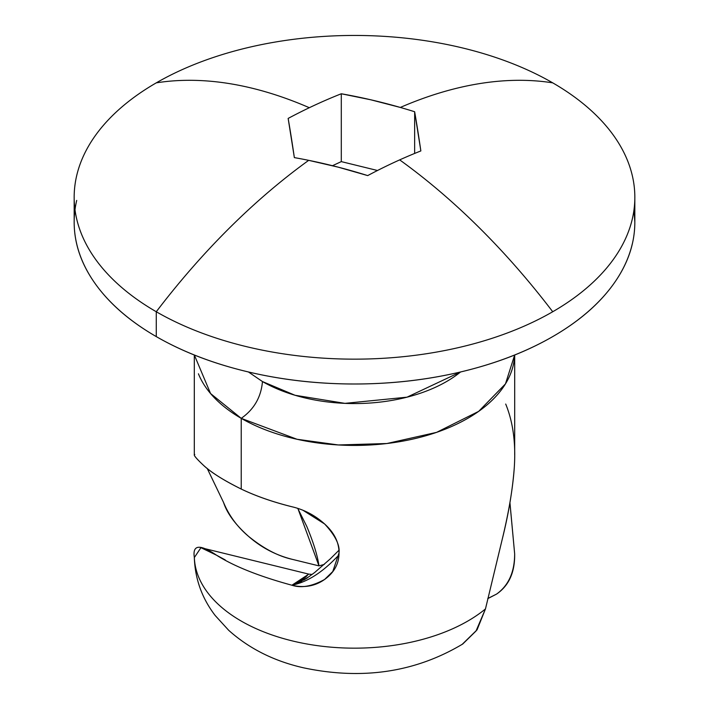 <?xml version="1.0" encoding="UTF-8"?>
<svg xmlns="http://www.w3.org/2000/svg" width="709" height="709" viewBox="0 0 709 709"><rect width="100%" height="100%" fill="white"/><g stroke="black" fill="none" stroke-linecap="round" stroke-linejoin="round"><path stroke-width="1.06" d="M76.705 200.408A280.33 161.847 0 0 0 156.272 336.598L156.272 311.747A280.33 161.847 180 0 1 76.705 175.557A280.33 161.847 180 0 1 156.272 82.856A280.33 161.847 0 0 0 156.272 311.747A521.815 301.272 -60 0 1 308.69 160.34A518.341 389.587 -143.7 0 0 294.35 157.611L288.146 118.421A517.933 329.676 -54.3 0 1 309.319 107.715A521.815 301.272 -120 0 0 156.272 82.856A280.33 161.847 180 0 1 552.728 82.856A521.815 301.272 120 0 0 400.31 107.44A518.341 389.587 36.3 0 1 414.65 111.738L420.854 150.937A517.933 329.676 125.7 0 0 399.681 159.88A521.815 301.272 60 0 1 552.728 311.747A521.815 301.272 -120 0 0 399.681 159.88A517.933 329.676 125.7 0 0 367.705 175.593L338.211 167.156L308.69 160.34A521.815 301.272 120 0 0 156.272 311.747A280.33 161.847 0 0 0 552.728 311.747A280.33 161.847 0 0 0 552.728 82.856A280.33 161.847 0 0 0 156.272 82.856A521.815 301.272 60 0 1 309.319 107.715A517.933 329.676 -54.3 0 1 341.295 93.765L370.789 99.792L400.31 107.44A521.815 301.272 -60 0 1 552.728 82.856A280.33 161.847 180 0 1 632.295 219.046A280.33 161.847 180 0 1 552.728 311.747A280.33 161.847 180 0 1 156.272 311.747L156.272 336.598A280.33 161.847 0 0 0 444.1 375.513A280.33 161.847 0 0 0 632.295 243.896M514.654 354.987A160.19 92.489 180 0 1 414.162 438.774A160.19 92.489 180 0 1 241.228 418.345L241.228 489.05C255.825 496.043 272.717 501.937 291.904 506.749C304.196 509.629 315.097 515.363 324.607 523.96C334.24 532.689 339.044 542.332 339.026 552.905C339.044 563.682 334.231 572.535 324.598 579.466C315.088 586.183 304.188 588.107 291.904 585.226C305.792 582.39 319.617 574.175 333.39 560.58L338.955 555.023M225.223 559.915L216.52 555.2C199.743 543.874 192.352 544.654 194.346 557.531A160.19 92.489 0 0 0 307.644 644.118A160.19 92.489 0 0 0 485.461 608.942L502.318 538.937C508.539 513.99 512.527 490.282 514.273 467.816L514.335 466.814M248.425 371.968L262.463 381.557C261.116 397.129 254.035 409.385 241.228 418.345L210.564 393.539L194.346 355.023M262.463 381.557A130.155 75.145 0 0 0 460.575 371.968L407.028 397.173L344.92 403.359L295.033 395.267L262.463 381.557C261.116 397.129 254.035 409.385 241.228 418.345A160.19 92.489 180 0 1 198.431 373.794M303.106 510.356L324.607 523.96C335.215 535.384 340.019 545.035 339.026 552.905L332.787 571.516L324.598 579.466C312.022 586.405 301.121 588.319 291.904 585.226C300.997 580.804 306.43 577.144 308.193 574.263M324.297 564.408L318.97 565.879L292.427 559.374C278.176 556.246 263.5 548.527 248.389 536.217C237.249 526.822 228.963 515.549 223.539 502.415L207.188 468.392M223.539 502.415C227.102 513.396 235.388 524.66 248.389 536.217C261.16 547.516 275.836 555.227 292.427 559.374L318.97 565.879L297.869 508.442M194.78 454.478L194.727 454.469C193.025 454.584 195.879 458.138 203.297 465.131C210.564 472.097 223.211 480.073 241.228 489.05L241.228 418.345L297.027 439.27L338.379 444.96L386.875 443.524L436.593 432.366L478.672 411.371L505.473 383.87L514.654 355.023M509.939 502.654L514.654 553.826C514.628 572.057 508.601 585.474 496.575 594.089L487.81 598.493M462.773 643.985L476.031 631.001L485.461 608.942A160.19 92.489 180 0 1 307.644 644.118A160.19 92.489 180 0 1 194.346 557.531L194.346 558.143C195.197 579.395 202.145 598.511 215.181 615.501L228.688 630.301C249.169 648.655 274.153 661.169 303.647 667.843C362.459 680.241 415.501 672.283 462.773 643.985M297.762 508.406L306.758 526.37C313.449 542.403 317.517 555.572 318.97 565.879L319.094 565.844M74.17 197.297L74.17 222.147C74.17 243.612 81.278 264.262 95.502 284.087C109.735 303.913 129.986 321.416 156.272 336.598C182.559 351.77 212.877 363.469 247.219 371.676C281.562 379.891 317.322 383.994 354.5 383.994C391.678 383.994 427.438 379.891 461.781 371.676C496.123 363.469 526.441 351.77 552.728 336.598C579.014 321.416 599.265 303.913 613.498 284.087C627.722 264.262 634.83 243.612 634.83 222.147L634.014 209.642M367.705 175.593A517.933 329.676 -54.3 0 1 399.681 159.88A517.933 329.676 -54.3 0 1 420.854 150.937A517.933 38.481 -93 0 0 414.65 111.738L414.65 153.436L414.65 111.738A518.341 389.587 -143.7 0 0 400.31 107.44A518.341 389.587 -143.7 0 0 341.295 93.765L341.295 161.617L377.507 170.497L341.295 161.617L341.295 93.765A517.933 329.676 125.7 0 0 309.319 107.715A517.933 329.676 125.7 0 0 288.146 118.421A517.933 38.481 87 0 1 294.35 157.611A518.341 389.587 36.3 0 1 308.69 160.34A518.341 389.587 36.3 0 1 367.705 175.593M332.486 165.702L341.295 161.617L332.486 165.702M194.355 558.577L194.346 557.531L200.939 547.685L216.52 555.2C234.067 566.314 259.202 576.328 291.904 585.226L291.948 585.217M308.282 574.193L308.734 574.104M194.727 454.469C193.07 454.611 195.923 458.165 203.297 465.131C211.193 472.486 223.84 480.463 241.228 489.05C255.94 496.114 272.832 502.016 291.904 506.749M487.783 598.618L496.575 594.089C508.965 585.616 514.991 572.198 514.654 553.826L509.922 502.734M462.126 644.41L477.051 629.849L485.461 608.942L502.318 538.937C508.84 511.942 512.829 488.235 514.273 467.816C515.93 443.32 513.077 422.059 505.703 404.041M338.911 550.299L330.35 558.807L314.636 572.535L308.362 577.091L298.072 582.94L291.904 585.226L299.588 582.24M312.12 574.441L308.796 574.122L291.904 585.226M299.978 582.054L301.839 581.096M303.603 580.13L307.529 577.791M514.69 355.005L514.69 454.77M634.83 222.147L634.83 197.297M194.31 355.005L194.31 454.779M334.701 568.919L332.787 571.516M202.552 548.084L308.69 574.095M292.064 585.173L299.526 582.266"/></g></svg>
